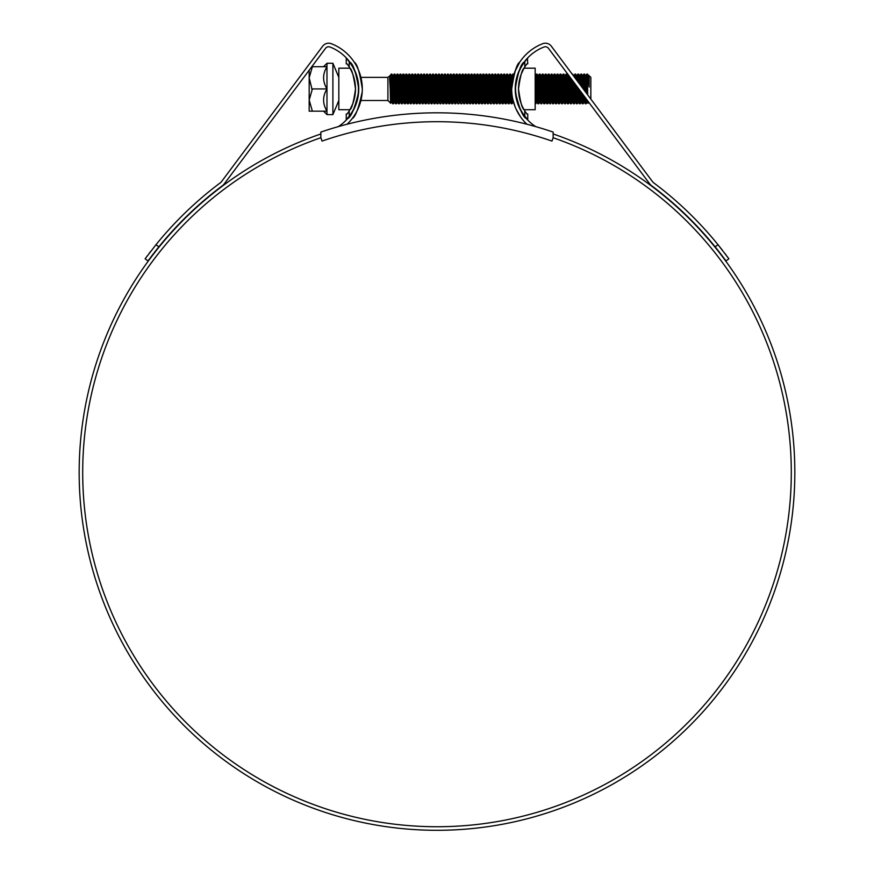 <?xml version="1.0" encoding="UTF-8"?>
<svg xmlns="http://www.w3.org/2000/svg" width="874" height="874" viewBox="0 0 874 874"><rect width="100%" height="100%" fill="white"/><g stroke="black" fill="none" stroke-linecap="round" stroke-linejoin="round"><path stroke-width="1.31" d="M553.144 132.083A359.629 359.629 0 0 0 320.856 132.083L320.856 137.721L322.025 141.085A350.736 350.736 0 0 1 551.975 141.085L553.144 137.721L553.144 132.083M311.668 66.708L312.149 67.549L309.178 77.819L312.149 89.782L309.178 100.062L309.178 70.215M332.896 114.614L332.896 63.267L326.974 63.267L326.974 114.614L332.896 114.614L338.828 100.499M338.828 94.829L338.828 98.544M338.828 80.758L338.828 82.517M332.896 63.267L338.828 77.382M360.907 77.382L387.914 77.382L387.914 100.499L390.7 103.285L391.377 102.127L389.826 75.765M391.53 78.551L391.17 88.94C390.864 107.447 390.547 107.447 390.23 88.94L389.575 78.201M389.891 75.743L387.914 77.382M390.219 79.523L391.181 74.126L391.181 88.35M588.989 75.525L589.185 78.496L588.967 75.535L590.835 77.382L590.835 99.101M588.694 81.511L588.923 75.776M589.185 78.496L589.185 87.072L587.579 74.115L586.815 74.137L586.181 86.089M589.185 87.072L588.541 75.743L587.579 74.115L587.579 88.94L586.836 74.115L585.875 75.743L585.263 86.089M587.208 78.551L586.694 93.551M585.449 91.879L584.64 74.137L583.843 74.137L583.22 86.089M584.247 78.551L583.854 89.749M584.673 90.841L583.876 74.115M582.357 87.75L581.68 74.137L580.882 74.137L580.292 84.986M581.581 86.712L580.904 74.115L579.954 75.743L579.429 83.828M579.254 83.598L578.708 74.137L577.911 74.137L577.463 81.195L577.015 75.721L576.621 80.08M580.828 91.639L580.194 103.744L579.396 103.744L578.675 88.766M578.479 82.549L577.943 74.115L576.982 75.743M577.943 88.94L577.201 103.766L576.359 85.663M576.13 79.414L575.748 74.137L574.95 74.137L573.89 76.42M577.201 103.766L576.436 103.744L576.217 101.777L575.584 84.625M575.343 78.354L574.983 74.115M574.426 83.074L574.327 86.089M574.983 88.94L574.24 103.766L573.246 81.501M572.94 75.131L572.175 74.115M572.306 80.244L571.268 103.766L570.099 77.283M574.24 103.766L573.464 103.744L573.246 101.777L572.47 80.452M571.607 79.305L571.356 86.089M569.422 78.551L568.34 103.744L566.855 74.137L566.057 74.137L565.434 86.089M571.268 103.766L570.504 103.744L570.285 101.777L569.302 76.213M568.832 75.59L568.395 86.089M566.45 78.551L566.079 88.94M568.308 103.766L567.543 103.744L567.324 101.777L566.079 74.115L565.128 75.743L564.517 86.089M565.991 91.792L565.096 101.777L563.894 74.137L563.085 74.137L562.463 86.089M563.49 78.551L563.118 88.94M565.347 103.766L564.571 103.744L564.353 101.777L563.118 74.115M563.031 91.792L562.375 103.766L561.141 76.104L560.922 74.137L560.125 74.137L559.043 99.33M560.529 78.551L559.436 103.744L557.962 74.137L557.164 74.137L556.53 86.089M562.375 103.766L561.611 103.744L561.392 101.777L560.158 74.115M557.557 78.551L556.476 103.744L554.99 74.137L554.192 74.137L553.57 86.089M559.415 103.766L558.639 103.744L558.42 101.777L557.186 74.115L556.235 75.743L555.624 86.089M554.597 78.551L553.515 103.744L552.029 74.137L551.232 74.137L550.609 86.089M556.443 103.766L555.678 103.744L555.46 101.777L554.225 74.115M551.625 78.551L551.265 88.94M553.482 103.766L552.718 103.744L552.499 101.777L551.265 74.115M551.177 91.792L550.27 101.777L549.069 74.137L548.271 74.137L547.637 86.089M548.664 78.551L547.583 103.744L546.097 74.137L545.3 74.137L544.677 86.089M550.522 103.766L549.746 103.744L549.528 101.777L548.293 74.115L547.332 75.743L546.731 86.089M547.55 103.766L546.785 103.744L546.567 101.777L545.332 74.115L544.371 75.743L543.759 86.089M545.332 88.94L544.589 103.766L543.136 74.137L542.339 74.137L541.716 86.089M542.732 78.551L542.361 88.94M544.589 103.766L543.825 103.744L543.595 101.777L542.361 74.115M542.273 91.792L541.377 101.777L540.165 74.137L539.367 74.137L538.745 86.089M539.771 78.551L538.657 103.766L537.423 76.104L537.204 74.137L536.407 74.137L535.325 99.33M541.629 103.766L540.853 103.744L540.635 101.777L539.4 74.115M536.811 78.551L535.937 101.777L535.172 95.572M538.657 103.766L537.892 103.744L537.674 101.777L536.439 74.115L535.172 79.053M516.785 78.474L516.742 77.447M516.173 81.479L516.119 80.135M514.12 73.798L513.65 75.295L513.486 74.137L512.688 74.137L511.967 83.795M513.038 77.578L512.721 74.115L511.76 75.743L511.148 86.089M512.623 98.401L512 103.744L511.727 101.777L510.525 74.137L509.728 74.137L509.509 76.104L509.007 88.94M511.978 103.766L511.203 103.744L510.984 101.777L509.75 74.115M509.75 88.94L509.007 103.766L507.554 74.137L506.756 74.137L506.538 76.104L506.046 88.94M507.16 78.551L506.079 103.744L504.593 74.137L503.795 74.137L503.173 86.089M509.007 103.766L508.242 103.744L508.023 101.777L506.789 74.115M506.046 103.766L505.281 103.744L505.063 101.777L503.817 74.115L502.867 75.743L502.255 86.089M503.817 88.94L503.085 103.766L501.851 76.104L501.632 74.137L500.824 74.137L499.742 99.33M501.228 78.551L500.147 103.744L498.661 74.137L497.863 74.137L497.24 86.089M503.085 103.766L502.31 103.744L502.091 101.777L500.857 74.115M498.267 78.551L497.175 103.744L495.7 74.137L494.903 74.137L494.269 86.089M500.114 103.766L499.349 103.744L499.13 101.777L497.896 74.115M495.296 78.551L494.214 103.744L492.728 74.137L491.931 74.137L491.308 86.089M497.153 103.766L496.377 103.744L496.159 101.777L494.924 74.115L493.974 75.743L493.362 86.089M494.181 103.766L493.417 103.744L493.198 101.777L491.964 74.115L491.002 75.743L490.39 86.089M491.876 91.792L490.969 101.777L489.768 74.137L488.97 74.137L488.348 86.089M489.364 78.551L489.003 88.94M491.221 103.766L490.456 103.744L490.238 101.777L489.003 74.115M488.916 91.792L488.009 101.777L486.807 74.137L486.01 74.137L485.376 86.089M486.403 78.551L485.288 103.766L484.054 76.104L483.835 74.137L483.038 74.137L481.956 99.33M488.26 103.766L487.484 103.744L487.266 101.777L486.031 74.115M483.442 78.551L483.071 88.94M485.288 103.766L484.524 103.744L484.305 101.777L483.071 74.115L482.109 75.743L481.498 86.089M482.983 91.792L482.328 103.766L481.093 76.104L480.875 74.137L480.077 74.137L478.996 99.33M480.471 78.551L480.099 88.94M482.328 103.766L481.563 103.744L481.334 101.777L480.099 74.115L479.149 75.743L478.537 86.089M480.012 91.792L479.367 103.766L478.133 76.104L477.903 74.137L477.106 74.137L476.024 99.33M477.51 78.551L477.138 88.94M479.367 103.766L478.591 103.744L478.373 101.777L477.138 74.115M477.051 91.792L476.396 103.766L475.161 76.104L474.943 74.137L474.145 74.137L473.063 99.33M474.549 78.551L474.178 88.94M476.396 103.766L475.631 103.744L475.412 101.777L474.178 74.115M474.09 91.792L473.435 103.766L472.2 76.104L471.982 74.137L471.184 74.137L470.103 99.33M471.578 78.551L471.206 88.94M473.435 103.766L472.659 103.744L472.441 101.777L471.206 74.115L470.256 75.743L469.644 86.089M471.119 91.792L470.463 103.766L469.229 76.104L469.01 74.137L468.213 74.137L467.131 99.33M468.617 78.551L467.503 103.766L466.268 76.104L466.05 74.137L465.252 74.137L464.17 99.33M470.463 103.766L469.699 103.744L469.48 101.777L468.246 74.115M465.645 78.551L465.285 88.94M467.503 103.766L466.738 103.744L466.519 101.777L465.285 74.115M465.197 91.792L464.291 101.777L463.089 74.137L462.291 74.137L461.658 86.089M462.685 78.551L462.313 88.94M464.542 103.766L463.766 103.744L463.548 101.777L462.313 74.115L461.352 75.743L460.74 86.089M462.226 91.792L461.33 101.777L460.117 74.137L459.32 74.137L458.697 86.089M459.724 78.551L459.353 88.94M461.57 103.766L460.806 103.744L460.587 101.777L459.353 74.115L458.391 75.743L457.779 86.089M459.265 91.792L458.358 101.777L457.157 74.137L456.359 74.137L455.725 86.089M456.752 78.551L456.381 88.94M458.61 103.766L457.834 103.744L457.615 101.777L456.381 74.115M456.294 91.792L455.398 101.777L454.185 74.137L453.387 74.137L452.765 86.089M453.792 78.551L453.42 88.94M455.649 103.766L454.873 103.744L454.655 101.777L453.42 74.115M453.333 91.792L452.677 103.766L451.443 76.104L451.224 74.137L450.427 74.137L449.345 99.33M450.831 78.551L449.717 103.766L448.482 76.104L448.264 74.137L447.466 74.137L446.374 99.33M452.677 103.766L451.913 103.744L451.694 101.777L450.46 74.115L449.498 75.743L448.886 86.089M447.859 78.551L447.488 88.94M449.717 103.766L448.941 103.744L448.723 101.777L447.488 74.115L446.538 75.743L445.926 86.089M447.401 91.792L446.505 101.777L445.27 74.115L444.495 74.137L444.276 76.104L443.784 88.94M444.899 78.551L444.527 88.94M446.745 103.766L445.98 103.744L445.762 101.777L444.527 74.115M444.44 91.792L443.533 101.777L442.331 74.137L441.534 74.137L441.315 76.104L440.824 88.94M441.927 78.551L441.556 88.94M443.784 103.766L443.02 103.744L442.801 101.777L441.556 74.115L440.605 75.743L439.993 86.089M441.479 91.792L440.572 101.777L439.371 74.137L438.562 74.137L438.344 76.104L437.852 88.94M438.966 78.551L438.595 88.94M440.824 103.766L440.048 103.744L439.83 101.777L438.595 74.115L437.634 75.743L437.022 86.089M438.508 91.792L437.612 101.777L436.377 74.115L435.602 74.137L435.383 76.104L434.891 88.94M436.006 78.551L435.634 88.94M437.852 103.766L437.087 103.744L436.869 101.777L435.634 74.115M435.547 91.792L434.64 101.777L433.438 74.137L432.641 74.137L432.422 76.104L431.92 88.94M433.034 78.551L431.953 103.744L430.467 74.137L429.669 74.137L429.047 86.089M434.891 103.766L434.116 103.744L433.897 101.777L432.663 74.115M430.074 78.551L429.702 88.94M431.92 103.766L431.155 103.744L430.937 101.777L429.702 74.115L428.741 75.743L428.129 86.089M429.615 91.792L428.708 101.777L427.506 74.137L426.709 74.137L426.49 76.104L425.999 88.94M427.102 78.551L426.02 103.744L424.546 74.137L423.748 74.137L423.529 76.104L423.027 88.94M428.959 103.766L428.194 103.744L427.976 101.777L426.741 74.115L425.78 75.743L425.168 86.089M424.141 78.551L423.06 103.744L421.574 74.137L420.776 74.137L420.558 76.104L420.066 88.94M425.999 103.766L425.223 103.744L425.004 101.777L423.77 74.115M421.181 78.551L420.066 103.766L418.832 76.104L418.613 74.137L417.816 74.137L416.734 99.33M423.027 103.766L422.262 103.744L422.044 101.777L420.809 74.115M418.209 78.551L417.106 103.766L415.871 76.104L415.642 74.137L414.844 74.137L413.763 99.33M420.066 103.766L419.302 103.744L419.072 101.777L417.838 74.115L416.887 75.743L416.275 86.089M415.248 78.551L414.167 103.744L412.681 74.137L411.883 74.137L411.261 86.089M417.106 103.766L416.33 103.744L416.111 101.777L414.877 74.115M412.288 78.551L411.195 103.744L409.72 74.137L408.923 74.137L408.289 86.089M414.134 103.766L413.369 103.744L413.151 101.777L411.916 74.115M409.316 78.551L408.234 103.744L406.749 74.137L405.951 74.137L405.328 86.089M411.173 103.766L410.398 103.744L410.179 101.777L408.945 74.115L407.994 75.743L407.382 86.089M406.355 78.551L405.241 103.766L404.007 76.104L403.788 74.137L402.99 74.137L401.909 99.33M408.202 103.766L407.437 103.744L407.218 101.777L405.984 74.115L405.023 75.743L404.411 86.089M403.384 78.551L402.302 103.744L400.827 74.137L400.03 74.137L399.811 76.104L398.937 99.33M405.241 103.766L404.476 103.744L404.258 101.777L403.023 74.115M400.423 78.551L399.309 103.766L398.074 76.104L397.856 74.137L397.058 74.137L395.977 99.33M402.28 103.766L401.505 103.744L401.286 101.777L400.052 74.115M397.462 78.551L396.348 103.766L395.114 76.104L394.895 74.137L394.098 74.137L393.016 99.33M399.309 103.766L398.544 103.744L398.326 101.777L397.091 74.115L395.977 76.683M394.491 78.551L393.387 103.766L392.142 76.104L391.923 74.137L391.181 74.115L392.612 103.744L391.465 100.39L390.044 76.683M396.348 103.766L395.572 103.744L395.354 101.777L394.371 76.104L394.119 74.115L393.016 76.683M586.476 99.199L586.093 103.766L585.678 98.128M586.093 88.94L585.984 92.6M585.777 98.259L585.722 99.33M586.093 103.766L585.329 103.744L584.892 97.08M583.657 95.441L583.133 103.766L582.554 93.955M582.958 94.49L582.761 99.33M583.133 103.766L582.357 103.744L581.778 92.906M580.172 103.766L579.451 89.803M580.118 90.688L579.801 99.33M577.201 88.94L576.829 99.33M574.24 88.94L573.868 99.33M571.268 88.94L570.897 99.33M568.308 88.94L567.936 99.33M565.347 88.94L564.975 99.33M562.375 88.94L562.004 99.33M556.443 88.94L556.082 99.33M553.482 88.94L553.111 99.33M550.522 88.94L550.15 99.33M547.55 88.94L547.179 99.33M544.589 88.94L544.218 99.33M541.629 88.94L541.257 99.33M538.657 88.94L538.286 99.33M517.998 103.525L517.725 102.717M515.605 91.333L516.796 99.45M503.085 88.94L502.714 99.33M497.153 88.94L496.782 99.33M494.181 88.94L493.821 99.33M491.221 88.94L490.849 99.33M488.26 88.94L487.889 99.33M485.288 88.94L484.917 99.33M461.57 88.94L461.199 99.33M458.61 88.94L458.238 99.33M455.649 88.94L455.278 99.33M452.677 88.94L452.306 99.33M411.173 88.94L410.802 99.33M408.202 88.94L407.841 99.33M405.241 88.94L404.87 99.33M393.387 103.766L392.612 103.744M587.579 88.94L587.699 94.905M587.874 101.078L588.027 103.285L588.901 102.444M391.17 88.94C390.864 107.447 390.547 107.447 390.23 88.94M338.828 97.429L338.828 95.288M588.847 75.743L588.508 79.654M587.612 100.739L587.361 102.127L587.131 100.073M586.825 93.726L585.875 75.743M584.859 97.036L584.4 102.127L583.941 95.823M583.712 89.552L582.947 75.721L582.303 86.089M581.909 96.664L581.429 102.127L580.817 91.628M580.598 85.39L579.954 75.743M578.949 96.664L578.468 102.127L577.714 87.466M575.977 96.664L575.529 102.16L575.289 100.39L574.589 83.292M574.262 76.901L574.021 75.743M573.573 81.938L573.41 86.089M573.016 96.664L572.568 102.16L572.317 100.39L571.421 79.064M570.798 78.212L570.449 86.089M570.045 96.664L569.608 102.16L569.356 100.39L568.122 75.721L567.477 86.089M567.084 96.664L566.636 102.16L566.396 100.39L565.128 75.743M564.123 96.664L563.675 102.16L563.424 100.39L562.19 75.721L561.545 86.089M561.152 96.664L560.715 102.16L560.463 100.39L559.229 75.721L558.584 86.089M558.191 96.664L557.743 102.16L557.503 100.39L556.235 75.743M555.23 96.664L554.782 102.16L554.531 100.39L553.297 75.721L552.652 86.089M552.259 96.664L551.811 102.16L551.57 100.39L550.336 75.721L549.691 86.089M549.298 96.664L548.85 102.16L548.599 100.39L547.332 75.743M546.326 96.664L545.889 102.16L545.638 100.39L544.371 75.743M543.366 96.664L542.918 102.16L542.678 100.39L541.443 75.721L540.798 86.089M540.405 96.664L539.957 102.16L539.706 100.39L538.471 75.721L537.827 86.089M537.434 96.664L536.997 102.16L536.745 100.39L535.478 75.743M516.589 98.544L516.534 99.603M515.747 95.605L515.376 85.532M513.399 101.701L513.016 100.182M512.251 81.588L511.76 75.743M510.755 96.664L510.307 102.16L510.055 100.39L508.821 75.721L508.187 86.089M507.783 96.664L507.346 102.16L507.095 100.39L505.86 75.721L505.216 86.089M504.822 96.664L504.374 102.16L504.134 100.39L502.867 75.743M501.862 96.664L501.414 102.16L501.163 100.39L499.928 75.721L499.283 86.089M498.89 96.664L498.453 102.16L498.202 100.39L496.967 75.721L496.323 86.089M495.929 96.664L495.482 102.16L495.241 100.39L493.974 75.743M492.969 96.664L492.521 102.16L492.27 100.39L491.002 75.743M489.997 96.664L489.549 102.16L489.309 100.39L488.074 75.721L487.43 86.089M487.037 96.664L486.589 102.16L486.337 100.39L485.103 75.721L484.469 86.089M484.065 96.664L483.628 102.16L483.377 100.39L482.109 75.743M481.104 96.664L480.656 102.16L480.416 100.39L479.149 75.743M478.144 96.664L477.696 102.16L477.444 100.39L476.21 75.721L475.565 86.089M475.172 96.664L474.735 102.16L474.484 100.39L473.249 75.721L472.605 86.089M472.211 96.664L471.763 102.16L471.523 100.39L470.256 75.743M469.24 96.664L468.803 102.16L468.551 100.39L467.317 75.721L466.672 86.089M466.279 96.664L465.831 102.16L465.591 100.39L464.356 75.721L463.712 86.089M463.318 96.664L462.87 102.16L462.619 100.39L461.352 75.743M460.347 96.664L459.91 102.16L459.658 100.39L458.391 75.743M457.386 96.664L456.938 102.16L456.698 100.39L455.463 75.721L454.819 86.089M454.425 96.664L453.977 102.16L453.726 100.39L452.492 75.721L451.847 86.089M451.454 96.664L451.006 102.16L450.766 100.39L449.498 75.743M448.493 96.664L448.045 102.16L447.805 100.39L446.538 75.743M445.522 96.664L445.084 102.16L444.833 100.39L443.599 75.721L442.954 86.089M442.561 96.664L442.113 102.16L441.873 100.39L440.605 75.743M439.6 96.664L439.152 102.16L438.901 100.39L437.634 75.743M436.629 96.664L436.192 102.16L435.94 100.39L434.706 75.721L434.061 86.089M433.668 96.664L433.22 102.16L432.98 100.39L431.745 75.721L431.101 86.089M430.707 96.664L430.259 102.16L430.008 100.39L428.741 75.743M427.736 96.664L427.288 102.16L427.047 100.39L425.78 75.743M424.775 96.664L424.327 102.16L424.076 100.39L422.841 75.721L422.208 86.089M421.803 96.664L421.366 102.16L421.115 100.39L419.881 75.721L419.236 86.089M418.843 96.664L418.395 102.16L418.154 100.39L416.887 75.743M415.882 96.664L415.434 102.16L415.183 100.39L413.948 75.721L413.304 86.089M412.91 96.664L412.473 102.16L412.222 100.39L410.988 75.721L410.343 86.089M409.95 96.664L409.502 102.16L409.261 100.39L407.994 75.743M406.978 96.664L406.541 102.16L406.29 100.39L405.023 75.743M404.017 96.664L403.57 102.16L403.329 100.39L402.095 75.721L401.45 86.089M401.057 96.664L400.609 102.16L400.358 100.39L399.123 75.721L398.478 86.089M398.085 96.664L397.648 102.16L397.397 100.39L396.13 75.743M395.124 96.664L394.677 102.16L394.436 100.39L393.169 75.743M392.164 96.664L391.683 102.127M588.541 75.743L588.268 77.425M587.645 92.338L587.557 94.709M587.273 100.281L587.022 102.16L586.727 99.538M586.432 93.201L585.788 77.491L585.536 75.721L585.099 81.216M584.509 96.566L584.061 102.16L583.548 95.299M583.319 89.039L582.608 75.743L582.128 81.216M581.702 92.808L581.09 102.16L580.423 91.104M580.205 84.876L579.648 75.743L579.167 81.216M578.774 91.792L578.129 102.16L577.321 86.952M577.069 80.659L576.676 75.743L576.283 79.61M575.802 91.792L575.168 102.16L574.196 82.768M572.841 91.792L572.197 102.16L571.028 78.529M570.449 77.753L570.274 81.216M569.881 91.792L569.236 102.16L568.002 77.491L567.75 75.721L567.302 81.216M566.909 91.792L566.265 102.16L565.03 77.491L564.79 75.721L564.342 81.216M563.949 91.792L563.304 102.16L562.069 77.491L561.818 75.721L561.381 81.216M560.988 91.792L560.343 102.16L559.109 77.491L558.857 75.721L558.41 81.216M557.557 101.198L556.137 77.491L555.897 75.721L555.449 81.216M554.597 101.198L553.176 77.491L552.925 75.721L552.488 81.216M551.625 101.198L550.205 77.491L549.965 75.721L549.517 81.216M548.664 101.198L547.244 77.491L546.993 75.721L546.556 81.216M545.704 101.198L544.284 77.491L544.032 75.721L543.584 81.216M543.191 91.792L542.546 102.16L541.312 77.491L541.072 75.721L540.624 81.216M540.23 91.792L539.586 102.16L538.351 77.491L538.1 75.721L537.663 81.216M537.259 91.792L536.374 100.39L535.172 75.743M517.452 76.027L517.124 77.174M516.294 97.069L516.228 98.292M513.125 100.663L512.514 97.833M511.967 83.729L511.454 75.743L510.973 81.216M510.58 91.792L509.935 102.16L508.701 77.491L508.45 75.721L508.012 81.216M507.619 91.792L506.975 102.16L505.74 77.491L505.489 75.721L505.041 81.216M504.648 91.792L504.003 102.16L502.769 77.491L502.528 75.721L502.08 81.216M501.687 91.792L501.042 102.16L499.808 77.491L499.557 75.721L499.12 81.216M498.726 91.792L498.082 102.16L496.847 77.491L496.596 75.721L496.148 81.216M495.755 91.792L495.11 102.16L493.876 77.491L493.635 75.721L493.187 81.216M492.794 91.792L492.149 102.16L490.915 77.491L490.664 75.721L490.227 81.216M489.822 91.792L489.189 102.16L487.943 77.491L487.703 75.721L487.255 81.216M486.862 91.792L486.217 102.16L484.983 77.491L484.731 75.721L484.294 81.216M483.901 91.792L483.256 102.16L482.022 77.491L481.771 75.721L481.323 81.216M480.929 91.792L480.285 102.16L479.05 77.491L478.81 75.721L478.362 81.216M477.969 91.792L477.324 102.16L476.09 77.491L475.838 75.721L475.401 81.216M474.997 91.792L474.363 102.16L473.129 77.491L472.878 75.721L472.43 81.216M472.036 91.792L471.392 102.16L470.157 77.491L469.917 75.721L469.469 81.216M469.076 91.792L468.431 102.16L467.197 77.491L466.945 75.721L466.498 81.216M466.104 91.792L465.46 102.16L464.225 77.491L463.985 75.721L463.537 81.216M463.144 91.792L462.499 102.16L461.264 77.491L461.013 75.721L460.576 81.216M460.183 91.792L459.538 102.16L458.304 77.491L458.052 75.721L457.605 81.216M457.211 91.792L456.567 102.16L455.332 77.491L455.092 75.721L454.644 81.216M454.251 91.792L453.606 102.16L452.371 77.491L452.12 75.721L451.683 81.216M451.279 91.792L450.645 102.16L449.4 77.491L449.16 75.721L448.712 81.216M448.318 91.792L447.674 102.16L446.439 77.491L446.199 75.721L445.751 81.216M445.358 91.792L444.713 102.16L443.479 77.491L443.227 75.721L442.779 81.216M442.386 91.792L441.741 102.16L440.507 77.491L440.267 75.721L439.819 81.216M439.425 91.792L438.781 102.16L437.546 77.491L437.295 75.721L436.858 81.216M436.465 91.792L435.82 102.16L434.586 77.491L434.334 75.721L433.886 81.216M433.493 91.792L432.849 102.16L431.614 77.491L431.374 75.721L430.926 81.216M430.532 91.792L429.888 102.16L428.653 77.491L428.402 75.721L427.965 81.216M427.561 91.792L426.927 102.16L425.682 77.491L425.441 75.721L424.993 81.216M424.6 91.792L423.956 102.16L422.721 77.491L422.47 75.721L422.033 81.216M421.639 91.792L420.995 102.16L419.76 77.491L419.509 75.721L419.061 81.216M418.668 91.792L418.023 102.16L416.789 77.491L416.548 75.721L416.1 81.216M415.707 91.792L415.063 102.16L413.828 77.491L413.577 75.721L413.14 81.216M412.736 91.792L412.102 102.16L410.867 77.491L410.616 75.721L410.168 81.216M409.775 91.792L409.13 102.16L407.896 77.491L407.655 75.721L407.208 81.216M406.814 91.792L406.17 102.16L404.935 77.491L404.684 75.721L404.236 81.216M403.843 91.792L403.198 102.16L401.964 77.491L401.723 75.721L401.275 81.216M400.882 91.792L400.237 102.16L399.003 77.491L398.752 75.721L398.315 81.216M397.921 91.792L397.277 102.16L396.042 77.491L395.791 75.721L395.343 81.216M394.95 91.792L394.305 102.16L393.071 77.491L392.83 75.721L392.382 81.216M391.989 91.792L391.377 102.127M311.799 66.708L326.974 66.708C322.484 74.05 322.484 81.468 326.974 88.94C322.484 96.282 322.484 103.7 326.974 111.173L311.668 111.173L312.149 110.332L309.178 100.062L309.178 111.173L312.149 111.173M311.668 88.94L326.974 88.94M526.88 63.889L524.793 66.927L526.88 63.889L527.754 63.889L527.448 58.591M518.511 88.94C520.249 76.3 522.095 69.374 524.039 68.183C522.095 69.363 520.259 76.289 518.511 88.94A41.69 41.69 0 0 1 524.793 66.927L524.793 61.726A44.661 44.661 0 0 0 515.551 88.94C518.282 108.07 518.282 108.07 515.551 88.94A44.661 44.661 0 0 0 524.793 116.155L524.793 110.954A41.69 41.69 0 0 1 518.511 88.94C520.249 101.581 522.095 108.496 524.039 109.698C522.095 108.485 520.249 101.57 518.511 88.94M523.897 68.445L521.232 74.115M524.039 68.183L535.172 68.183L535.172 109.698L524.039 109.698M527.339 119.17L524.793 116.155M526.88 113.991L524.793 110.954L526.88 113.991L527.754 113.991L527.754 119.629M525.383 60.972L527.754 58.252M521.232 103.766L521.723 104.989M522.281 106.267L523.155 108.07M523.176 108.103L523.81 109.283M352.768 103.766L349.961 109.698L338.828 109.698L338.828 68.183L349.961 68.183L351.272 70.663M352.768 74.115L351.774 71.723M355.489 88.94C353.752 76.3 351.905 69.374 349.961 68.183C351.905 69.363 353.741 76.289 355.489 88.94C353.752 101.581 351.905 108.496 349.961 109.698C351.905 108.485 353.752 101.57 355.489 88.94M347.12 63.889L349.207 66.927L347.12 63.889L346.246 63.889L346.246 58.252L349.207 61.726L349.207 66.927A41.69 41.69 0 0 1 349.207 110.954L347.12 113.991L349.207 110.954L349.207 116.155A44.661 44.661 0 0 0 349.207 61.726M348.617 116.908L346.246 119.629L346.246 113.991L347.12 113.991M358.449 88.94C355.718 69.811 355.718 69.811 358.449 88.94M553.144 137.721A354.298 354.298 0 0 1 437 826.738A354.298 354.298 0 0 1 320.856 137.721M722.459 250.303L718.024 244.72A361.705 361.705 0 0 0 653.676 182.808A5.932 5.932 0 0 1 652.474 181.617L551.308 46.18A7.407 7.407 0 0 0 542.688 43.7A48.507 48.507 0 0 0 526.924 124.228M512.885 99.614L515.19 107.032M515.977 108.879L520.336 116.581M715.151 246.829L718.024 244.72L728.883 258.813L726.01 260.922L715.151 246.829A358.154 358.154 0 0 0 651.545 185.659A9.483 9.483 0 0 1 649.622 183.737L548.457 48.31A3.857 3.857 0 0 0 543.978 47.021A44.956 44.956 0 0 0 515.245 88.94C517.921 72.673 520.849 63.78 524.029 62.251C520.86 63.747 517.932 72.64 515.245 88.94A44.956 44.956 0 0 0 535.675 126.61M553.144 133.962A357.859 357.859 0 0 1 437 830.3A357.859 357.859 0 0 1 320.856 133.962M428.588 830.202L433.286 830.278M426.785 830.158L425.857 830.125M432.641 830.278L432.062 830.267M447.63 830.147L448.548 830.114M439.983 830.289L441.621 830.267M448.46 830.114L445.729 830.191M442.102 830.267L438.672 830.3M436.749 830.3L439.338 830.289M338.325 126.61A44.956 44.956 0 0 0 330.022 47.021A3.857 3.857 0 0 0 325.543 48.31L224.378 183.737A9.483 9.483 0 0 1 222.455 185.659A358.154 358.154 0 0 0 158.85 246.829L147.99 260.922L145.117 258.813L155.976 244.72L158.85 246.829L154.392 252.433M357.488 78.365L356.155 73.897M354.549 69.964L352.921 66.795M351.326 64.195L350.365 62.797M358.755 88.94C356.079 72.673 353.151 63.78 349.971 62.251C353.14 63.747 356.068 72.64 358.755 88.94M358.657 91.901C354.855 108.168 351.162 117.061 347.59 118.591C351.173 117.05 354.855 108.157 358.657 91.901M517.911 103.766L520.074 109.206M520.937 110.823L522.881 114.002M524.706 116.526L525.94 118.034M515.343 91.901C519.145 108.168 522.838 117.061 526.41 118.591C522.827 117.05 519.145 108.157 515.343 91.901M511.694 88.94C514.163 72.673 516.829 63.78 519.691 62.251C516.84 63.758 514.174 72.651 511.694 88.94M519.691 62.251L514.873 71.657M347.076 124.228A48.507 48.507 0 0 0 331.312 43.7A7.407 7.407 0 0 0 322.692 46.18L221.526 181.617A5.932 5.932 0 0 1 220.324 182.808A361.705 361.705 0 0 0 155.976 244.72M362.218 91.901C358.711 108.147 355.368 117.04 352.189 118.591C355.368 117.029 358.711 108.136 362.218 91.901M354.658 62.797L354.309 62.251M362.306 88.94C359.837 72.673 357.171 63.78 354.309 62.251C357.16 63.758 359.826 72.651 362.306 88.94M150.689 251.395L149.236 253.296M147.455 255.656L146.515 256.912M145.729 257.983L145.117 258.813M147.99 260.922L153.562 253.504M715.872 247.713L719.63 252.466M720.198 253.198L725.398 260.081M728.883 258.813L727.583 257.043M726.392 255.448L725.103 253.744M360.907 100.499L387.914 100.499M588.027 103.285L587.022 102.16M581.461 102.16L580.194 103.744M579.396 103.744L578.468 102.127L577.233 103.744M576.436 103.744L575.168 102.16M569.608 102.16L568.34 103.744M567.543 103.744L566.265 102.16M558.639 103.744L557.71 102.127L556.476 103.744M555.678 103.744L554.411 102.16M548.85 102.16L547.583 103.744M546.785 103.744L545.857 102.127L544.622 103.744M536.997 102.16L535.718 103.744M514.174 103.744L513.246 102.127L512 103.744M505.281 103.744L504.342 102.127L503.107 103.744M502.31 103.744L501.042 102.16M495.482 102.16L494.214 103.744M493.417 103.744L492.488 102.127L491.254 103.744M490.456 103.744L489.189 102.16M483.628 102.16L482.361 103.744M481.563 103.744L480.285 102.16M472.659 103.744L471.731 102.127L470.496 103.744M469.699 103.744L468.431 102.16M462.87 102.16L461.603 103.744M460.806 103.744L459.877 102.127L458.642 103.744M451.913 103.744L450.984 102.127L449.739 103.744M448.941 103.744L447.674 102.16M442.113 102.16L440.846 103.744M440.048 103.744L439.119 102.127L437.885 103.744M437.087 103.744L435.82 102.16M430.259 102.16L428.992 103.744M428.194 103.744L427.266 102.127L426.02 103.744M419.302 103.744L418.362 102.127L417.127 103.744M416.33 103.744L415.063 102.16M409.502 102.16L408.234 103.744M407.437 103.744L406.508 102.127L405.274 103.744M397.648 102.16L396.381 103.744M395.572 103.744L394.305 102.16M587.055 102.127L586.126 103.744M585.569 75.743L584.64 74.137M584.094 102.127L583.166 103.744M582.608 75.743L581.68 74.137M579.648 75.743L578.708 74.137M576.676 75.743L575.748 74.137M575.19 102.127L574.262 103.744M573.715 75.743L572.787 74.137M572.23 102.127L571.301 103.744M567.783 75.743L566.855 74.137M566.297 102.127L565.369 103.744M564.822 75.743L563.894 74.137M563.337 102.127L562.408 103.744M561.851 75.743L560.922 74.137M560.376 102.127L559.436 103.744M558.89 75.743L557.962 74.137M555.93 75.743L554.99 74.137M554.444 102.127L553.515 103.744M552.958 75.743L552.029 74.137M551.472 102.127L550.544 103.744M549.997 75.743L549.069 74.137M547.026 75.743L546.097 74.137M544.065 75.743L543.136 74.137M542.579 102.127L541.651 103.744M541.104 75.743L540.165 74.137M539.619 102.127L538.69 103.744M538.133 75.743L537.204 74.137M513.825 74.716L513.486 74.137M511.454 75.743L510.525 74.137M509.968 102.127L509.039 103.744M508.482 75.743L507.554 74.137M507.007 102.127L506.079 103.744M505.522 75.743L504.593 74.137M502.561 75.743L501.632 74.137M501.075 102.127L500.147 103.744M499.589 75.743L498.661 74.137M498.114 102.127L497.175 103.744M496.629 75.743L495.7 74.137M493.668 75.743L492.728 74.137M490.696 75.743L489.768 74.137M489.211 102.127L488.282 103.744M487.736 75.743L486.807 74.137M486.25 102.127L485.321 103.744M484.764 75.743L483.835 74.137M481.803 75.743L480.875 74.137M480.318 102.127L479.389 103.744M478.843 75.743L477.903 74.137M477.357 102.127L476.428 103.744M475.871 75.743L474.943 74.137M474.396 102.127L473.457 103.744M472.91 75.743L471.982 74.137M469.939 75.743L469.01 74.137M468.464 102.127L467.535 103.744M466.978 75.743L466.05 74.137M465.492 102.127L464.564 103.744M464.018 75.743L463.089 74.137M461.046 75.743L460.117 74.137M458.085 75.743L457.157 74.137M456.599 102.127L455.671 103.744M455.125 75.743L454.185 74.137M453.639 102.127L452.71 103.744M452.153 75.743L451.224 74.137M449.192 75.743L448.264 74.137M447.707 102.127L446.778 103.744M446.221 75.743L445.292 74.137M444.746 102.127L443.817 103.744M443.26 75.743L442.331 74.137M440.299 75.743L439.371 74.137M437.328 75.743L436.399 74.137M435.853 102.127L434.913 103.744M434.367 75.743L433.438 74.137M432.881 102.127L431.953 103.744M431.406 75.743L430.467 74.137M428.435 75.743L427.506 74.137M425.474 75.743L424.546 74.137M423.988 102.127L423.06 103.744M422.503 75.743L421.574 74.137M421.028 102.127L420.099 103.744M419.542 75.743L418.613 74.137M416.581 75.743L415.642 74.137M415.095 102.127L414.167 103.744M413.61 75.743L412.681 74.137M412.135 102.127L411.195 103.744M410.649 75.743L409.72 74.137M407.677 75.743L406.749 74.137M404.717 75.743L403.788 74.137M403.231 102.127L402.302 103.744M401.756 75.743L400.827 74.137M400.27 102.127L399.342 103.744M398.784 75.743L397.856 74.137M395.824 75.743L394.895 74.137M394.338 102.127L393.409 103.744M392.863 75.743L391.923 74.137M585.329 103.744L584.4 102.127M583.843 74.137L582.914 75.743M582.357 103.744L581.429 102.127M573.464 103.744L572.536 102.127M570.504 103.744L569.575 102.127M568.471 75.098L568.089 75.743M564.571 103.744L563.643 102.127M563.085 74.137L562.157 75.743M561.611 103.744L560.682 102.127M560.125 74.137L559.196 75.743M554.192 74.137L553.264 75.743M552.718 103.744L551.789 102.127M551.232 74.137L550.303 75.743M549.746 103.744L548.817 102.127M543.825 103.744L542.885 102.127M542.339 74.137L541.41 75.743M540.853 103.744L539.924 102.127M539.367 74.137L538.439 75.743M537.892 103.744L536.964 102.127M511.203 103.744L510.274 102.127M509.728 74.137L508.799 75.743M508.242 103.744L507.313 102.127M506.756 74.137L505.827 75.743M500.824 74.137L499.895 75.743M499.349 103.744L498.42 102.127M497.863 74.137L496.935 75.743M496.377 103.744L495.449 102.127M488.97 74.137L488.042 75.743M487.484 103.744L486.556 102.127M486.01 74.137L485.07 75.743M484.524 103.744L483.595 102.127M478.591 103.744L477.663 102.127M477.106 74.137L476.177 75.743M475.631 103.744L474.702 102.127M474.145 74.137L473.216 75.743M468.213 74.137L467.284 75.743M466.738 103.744L465.798 102.127M465.252 74.137L464.323 75.743M463.766 103.744L462.838 102.127M457.834 103.744L456.905 102.127M456.359 74.137L455.43 75.743M454.873 103.744L453.945 102.127M453.387 74.137L452.459 75.743M445.98 103.744L445.052 102.127M444.495 74.137L443.566 75.743M443.02 103.744L442.08 102.127M435.602 74.137L434.673 75.743M434.116 103.744L433.187 102.127M432.641 74.137L431.712 75.743M431.155 103.744L430.227 102.127M425.223 103.744L424.294 102.127M423.748 74.137L422.808 75.743M422.262 103.744L421.334 102.127M420.776 74.137L419.848 75.743M414.844 74.137L413.915 75.743M413.369 103.744L412.441 102.127M411.883 74.137L410.955 75.743M410.398 103.744L409.469 102.127M404.476 103.744L403.537 102.127M402.99 74.137L402.062 75.743M401.505 103.744L400.576 102.127M400.03 74.137L399.09 75.743M398.544 103.744L397.615 102.127M391.071 74.246L390.197 75.743M323.533 111.173L326.974 114.614M323.533 66.708L326.974 63.267"/></g></svg>
